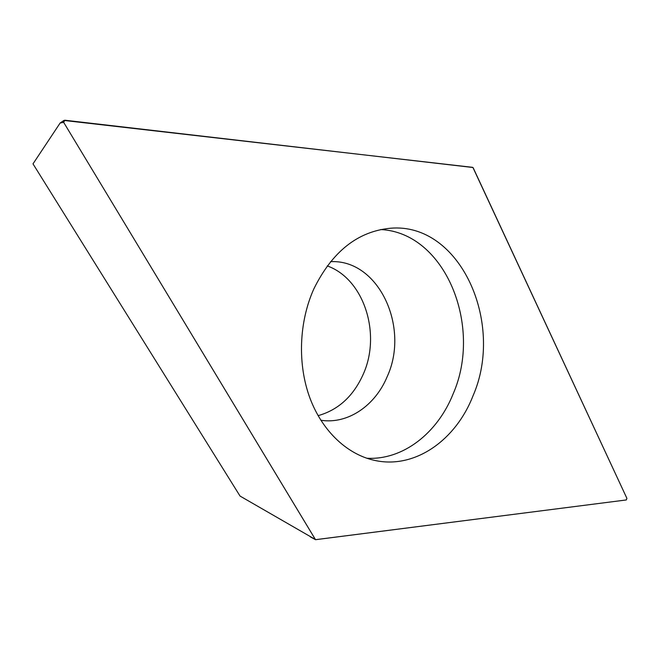 <?xml version="1.0" encoding="UTF-8"?>
<svg xmlns="http://www.w3.org/2000/svg" width="660" height="660" viewBox="0 0 660 660"><rect width="100%" height="100%" fill="white"/><g stroke="black" fill="none" stroke-linecap="round" stroke-linejoin="round"><path stroke-width="0.99" d="M626.323 499.95L315.496 539.682L63.665 122.364L63.946 120.442L472.56 167.335L473.22 167.887L626.901 498.341L626.323 499.95L626.901 498.341L472.931 167.5L64.796 120.219L63.665 122.364L315.529 539.698L626.323 499.95M472.981 395.917C505.015 322.872 460.045 221.933 390.241 228.253C357.654 231.437 332.178 251.674 313.805 288.973C298.832 322.369 297.412 364.625 310.06 398.409C322.814 432.168 348.422 455.383 376.167 460.713C415.849 468.641 456.019 439.626 472.981 395.917M315.175 539.368L240.05 496.072L33 163.87L60.134 123.016L63.946 120.442M327.22 265.897C364.114 278.982 381.488 334.018 363.239 374.245C353.455 396.115 338.399 409.926 318.087 415.66M380.663 229.556C445.269 232.584 482.881 326.065 453.164 393.789C437.63 432.993 402.996 460.408 366.721 458.23M63.665 122.364L60.134 123.016M320.826 420.255C347.878 424.52 375.284 405.578 387.222 376.555C410.017 327.137 378.551 259.05 330.495 261.673M310.324 536.861L315.496 539.682"/></g></svg>
